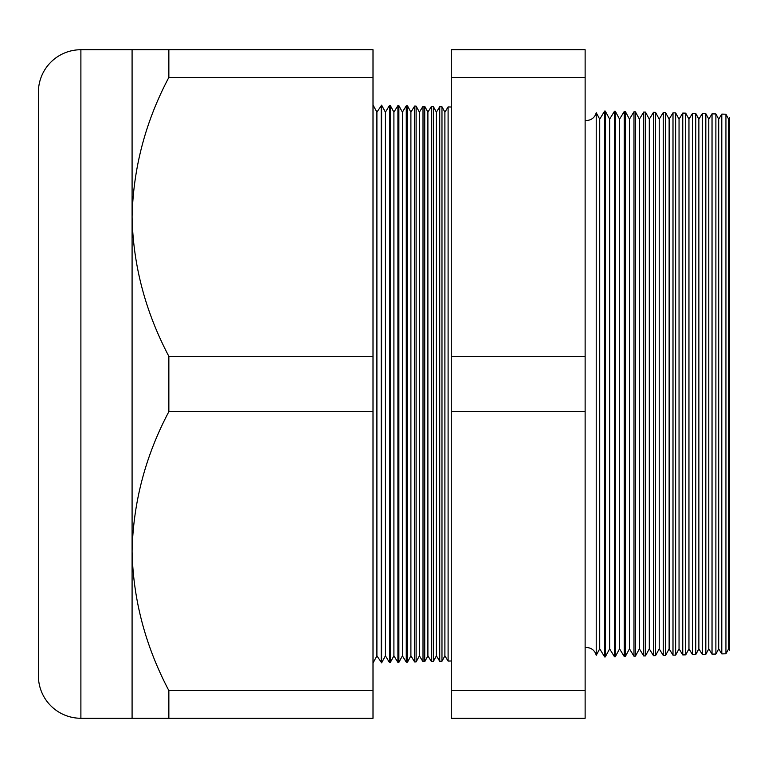 <?xml version="1.0" encoding="UTF-8"?>
<svg xmlns="http://www.w3.org/2000/svg" width="768" height="768" viewBox="0 0 768 768"><rect width="100%" height="100%" fill="white"/><g stroke="black" fill="none" stroke-linecap="round" stroke-linejoin="round"><path stroke-width="1.15" d="M728.621 119.146L729.6 117.542L729.6 650.458L728.621 648.854L728.621 119.146L725.933 114.211L725.933 653.789L721.795 653.894L718.704 648.854L718.704 119.146L715.882 113.952L715.882 654.048L712.032 654.154L708.787 648.854L708.787 119.146L705.821 113.683L705.821 654.317L702.278 654.403L698.87 648.854L698.87 119.146L695.76 113.424L695.76 654.576L692.515 654.662L688.954 648.854L688.954 119.146L685.709 113.155L685.709 654.845L682.762 654.922L679.046 648.854L679.046 119.146L675.648 112.896L675.648 655.104L672.998 655.171L669.13 648.854L669.13 119.146L665.587 112.637L665.587 655.363L663.245 655.43L659.213 648.854L659.213 119.146L655.536 112.368L655.536 655.632L653.491 655.69L649.296 648.854L649.296 119.146L645.475 112.109L645.475 655.891L643.728 655.939L639.389 648.854L639.389 119.146L635.414 111.84L635.414 656.16L633.974 656.198L629.472 648.854L629.472 119.146L625.363 111.581L625.363 656.419L624.211 656.448L619.555 648.854L619.555 119.146L615.302 111.312L615.302 656.688L614.458 656.707L609.638 648.854L609.638 119.146L605.242 111.053L605.242 656.947L604.694 656.966L599.722 648.854L599.722 119.146L596.218 112.694L596.218 655.306A9.917 9.917 0 0 0 585.13 647.664M596.218 112.694A9.917 9.917 0 0 1 585.13 120.336M728.621 648.854L725.933 653.789M721.795 653.894L721.795 114.106L718.704 119.146M718.704 648.854L715.882 654.048M712.032 654.154L712.032 113.846L708.787 119.146M708.787 648.854L705.821 654.317M702.278 654.403L702.278 113.597L698.87 119.146M698.87 648.854L695.76 654.576M692.515 654.662L692.515 113.338L688.954 119.146M688.954 648.854L685.709 654.845M682.762 654.922L682.762 113.078L679.046 119.146M679.046 648.854L675.648 655.104M672.998 655.171L672.998 112.829L669.13 119.146M669.13 648.854L665.587 655.363M663.245 655.43L663.245 112.57L659.213 119.146M659.213 648.854L655.536 655.632M653.491 655.69L653.491 112.31L649.296 119.146M649.296 648.854L645.475 655.891M643.728 655.939L643.728 112.061L639.389 119.146M639.389 648.854L635.414 656.16M633.974 656.198L633.974 111.802L629.472 119.146M629.472 648.854L625.363 656.419M624.211 656.448L624.211 111.552L619.555 119.146M619.555 648.854L615.302 656.688M614.458 656.707L614.458 111.293L609.638 119.146M609.638 648.854L605.242 656.947M604.694 656.966L604.694 111.034L599.722 119.146M599.722 648.854L596.218 655.306M444.893 112.157L444.893 655.843L448.099 661.066L448.099 106.934L444.893 112.157L441.974 106.781L441.974 661.219L439.728 661.286L439.728 106.714L436.397 112.157L436.397 655.843L439.728 661.286M444.893 655.843L441.974 661.219M436.397 112.157L433.354 106.55L433.354 661.45L431.366 661.498L431.366 106.502L427.901 112.157L427.901 655.843L431.366 661.498M436.397 655.843L433.354 661.45M427.901 112.157L424.733 106.33L424.733 661.67L423.005 661.718L423.005 106.282L419.405 112.157L419.405 655.843L423.005 661.718M427.901 655.843L424.733 661.67M419.405 112.157L416.112 106.099L416.112 661.901L414.643 661.939L414.643 106.061L410.899 112.157L410.899 655.843L414.643 661.939M419.405 655.843L416.112 661.901M410.899 112.157L407.491 105.869L407.491 662.131L406.272 662.16L406.272 105.84L402.403 112.157L402.403 655.843L406.272 662.16M410.899 655.843L407.491 662.131M402.403 112.157L398.87 105.648L398.87 662.352L397.91 662.381L397.91 105.619L393.907 112.157L393.907 655.843L397.91 662.381M402.403 655.843L398.87 662.352M393.907 112.157L390.25 105.418L390.25 662.582L389.549 662.592L389.549 105.408L385.411 112.157L385.411 655.843L389.549 662.592M393.907 655.843L390.25 662.582M385.411 112.157L381.629 105.197L381.629 662.803L376.906 655.843L373.008 663.034M385.411 655.843L381.629 662.803M381.629 105.197L376.906 112.157L376.906 655.843M381.187 105.187L381.187 662.813M376.906 112.157L373.008 104.966M132.086 49.728L168.854 49.728L168.854 77.405C145.469 121.584 133.21 168.067 132.086 216.864L132.086 49.728L80.89 49.728A42.49 42.49 0 0 0 38.4 92.227L38.4 675.773A42.49 42.49 0 0 0 80.89 718.272L132.086 718.272L132.086 551.136C133.075 599.395 145.334 645.878 168.854 690.595L168.854 718.272L132.086 718.272M451.296 107.021L448.099 106.934M451.296 660.979L448.099 661.066M168.854 356.333C145.334 311.616 133.075 265.123 132.086 216.864L132.086 551.136C133.21 502.339 145.469 455.856 168.854 411.667L168.854 356.333L373.008 356.333L373.008 411.667L168.854 411.667M725.933 114.211L721.795 114.106M390.25 105.418L389.549 105.408M398.87 105.648L397.91 105.619M407.491 105.869L406.272 105.84M416.112 106.099L414.643 106.061M424.733 106.33L423.005 106.282M433.354 106.55L431.366 106.502M441.974 106.781L439.728 106.714M605.242 111.053L604.694 111.034M615.302 111.312L614.458 111.293M625.363 111.581L624.211 111.552M635.414 111.84L633.974 111.802M645.475 112.109L643.728 112.061M655.536 112.368L653.491 112.31M665.587 112.637L663.245 112.57M675.648 112.896L672.998 112.829M685.709 113.155L682.762 113.078M695.76 113.424L692.515 113.338M705.821 113.683L702.278 113.597M715.882 113.952L712.032 113.846M373.008 411.667L373.008 690.595L168.854 690.595M373.008 690.595L373.008 718.272L168.854 718.272M168.854 77.405L373.008 77.405L373.008 49.728L168.854 49.728M373.008 77.405L373.008 356.333M585.13 77.405L585.13 718.272L451.296 718.272L451.296 49.728L585.13 49.728L585.13 77.405L451.296 77.405M585.13 356.333L451.296 356.333M585.13 690.595L451.296 690.595M585.13 411.667L451.296 411.667M80.89 49.728L80.89 718.272"/></g></svg>
